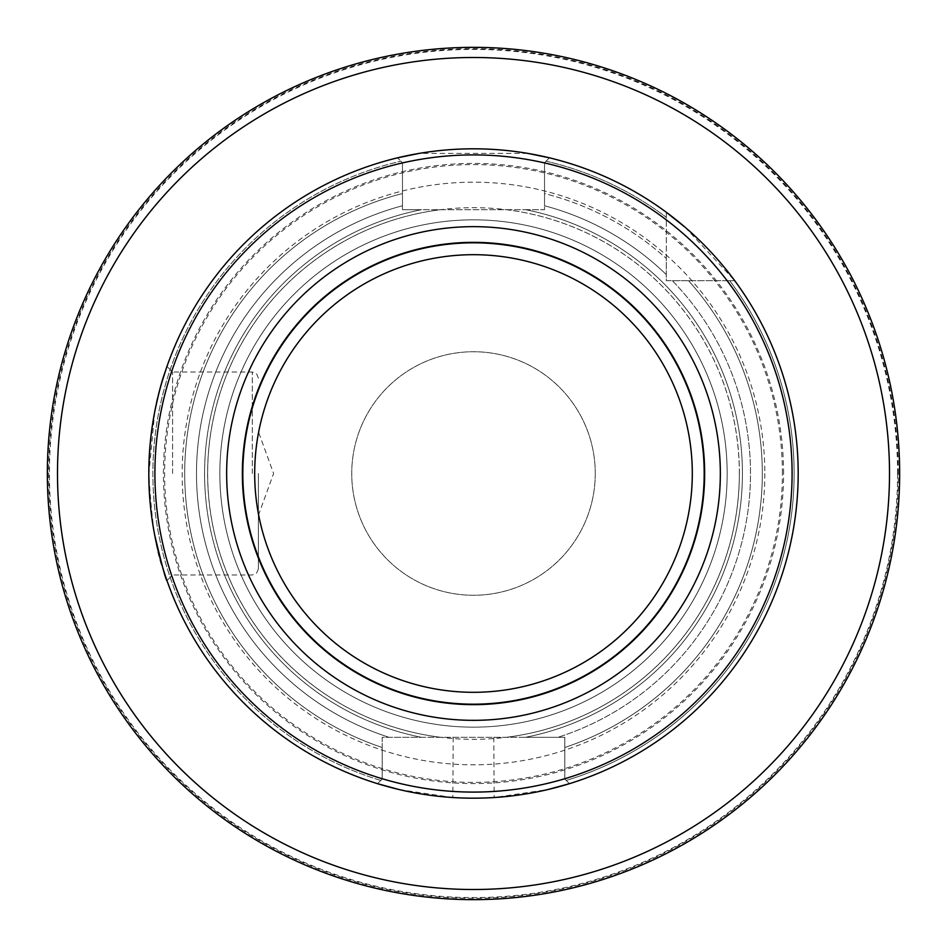 <?xml version="1.0" encoding="UTF-8"?>
<svg xmlns="http://www.w3.org/2000/svg" width="947" height="947" viewBox="0 0 947 947"><rect width="100%" height="100%" fill="white"/><g stroke="black" fill="none" stroke-linecap="round" stroke-linejoin="round"><path stroke-width="0.71" stroke-dasharray="4.74 3.55" d="M595.261 473.5A121.761 121.761 0 0 0 412.62 368.052A121.761 121.761 0 0 0 412.62 578.948A121.761 121.761 0 0 0 595.261 473.5A121.761 121.761 0 0 0 473.5 351.739A121.761 121.761 0 0 0 351.739 473.5A121.761 121.761 0 0 0 473.5 595.261A121.761 121.761 0 0 0 595.261 473.5M727.154 280.714L666.286 280.714L666.286 212.246A324.691 324.691 0 0 0 549.438 157.818A324.691 324.691 0 0 1 666.286 212.246A324.691 324.691 0 0 0 549.438 157.818L544.525 162.73L544.525 209.689L402.475 209.689L402.475 162.73L402.475 193.555L402.475 162.73L397.562 157.818L402.475 162.73C399.93 163.026 438.425 154.503 473.5 154.906C508.432 154.408 547.094 163.073 544.525 162.73L549.438 157.818A324.691 324.691 0 0 1 666.286 212.246L666.286 280.714L672.406 280.714L666.286 280.714L666.286 258.448L666.286 280.714L734.754 280.714A324.691 324.691 0 0 1 569.467 783.678L564.814 779.026L564.814 747.491L564.814 779.026L569.467 783.678L564.814 779.026L543.4 784.424C523.004 788.662 514.564 789.786 493.789 791.455A318.594 318.594 0 0 1 453.211 791.455C432.448 789.786 423.96 788.65 403.576 784.424L382.186 779.026L382.186 737.311L564.814 737.311L564.814 779.026L569.467 783.678A324.691 324.691 0 0 0 734.754 280.714L727.154 280.714A318.594 318.594 0 0 1 564.814 778.73M544.525 162.92A318.594 318.594 0 0 1 666.286 219.846M729.699 280.714L734.754 280.714A324.691 324.691 0 0 1 569.467 783.678A324.691 324.691 0 0 0 734.754 280.714L729.699 280.714A320.631 320.631 0 0 1 566.211 780.435A320.631 320.631 0 0 0 729.699 280.714M544.525 193.555L544.525 162.73L544.525 193.555A288.811 288.811 0 0 1 666.286 258.448A288.811 288.811 0 0 0 544.525 193.555L544.525 205.759L544.525 193.555M688.552 280.714A288.811 288.811 0 0 1 564.814 747.491L564.814 737.311L525.49 737.311L564.814 737.311L564.814 747.491A288.811 288.811 0 0 0 688.552 280.714L672.406 280.714L688.552 280.714M544.525 162.73L549.438 157.818L544.525 162.73L544.525 209.689L544.525 205.759L544.525 209.689L525.49 209.689A268.877 268.877 0 0 1 525.49 737.311A268.877 268.877 0 0 0 525.49 209.689L402.475 209.689L421.51 209.689L402.475 209.689L402.475 162.73L397.562 157.818L402.475 162.73M161.937 382.115C154.87 401.611 150.502 432.081 148.833 473.5C149.093 496.95 151.07 517.536 154.74 535.244M164.139 572.201C156.515 554.812 151.449 521.915 148.939 473.5L154.787 411.507M399.291 789.597L452.82 797.528A324.691 324.691 0 0 0 494.18 797.528L547.686 789.597M685.107 227.244L734.754 280.714M527.633 153.355L419.367 153.355M164.269 374.396L166.909 366.465M382.186 778.73A318.594 318.594 0 0 1 402.475 162.92M564.814 779.026L564.814 737.311L382.186 737.311L382.186 747.491L382.186 737.311L421.51 737.311L382.186 737.311L382.186 779.026L377.533 783.678A324.691 324.691 0 0 1 397.562 157.818A324.691 324.691 0 0 0 377.533 783.678L382.186 779.026L382.186 747.491L382.186 779.026L377.533 783.678A324.691 324.691 0 0 1 397.562 157.818A324.691 324.691 0 0 0 377.533 783.678A324.691 324.691 0 0 1 397.562 157.818M382.186 747.491A288.811 288.811 0 0 1 402.475 193.555L402.475 205.759L402.475 193.555A288.811 288.811 0 0 0 382.186 747.491M421.51 737.311A268.877 268.877 0 0 1 421.51 209.689A268.877 268.877 0 0 0 421.51 737.311A268.877 268.877 0 0 1 421.51 209.689M172.579 473.5L172.579 372.041L172.579 473.5M258.401 473.5L258.401 568.875L258.401 473.5M382.186 779.026L377.533 783.678M727.166 473.5A253.666 253.666 0 0 0 346.673 253.82A253.666 253.666 0 0 0 346.673 693.18A253.666 253.666 0 0 0 727.166 473.5A253.666 253.666 0 0 0 346.673 253.82A253.666 253.666 0 0 0 346.673 693.18A253.666 253.666 0 0 0 727.166 473.5A253.666 253.666 0 0 0 346.673 253.82A253.666 253.666 0 0 0 346.673 693.18A253.666 253.666 0 0 0 727.166 473.5A253.666 253.666 0 0 0 346.673 253.82A253.666 253.666 0 0 0 346.673 693.18A253.666 253.666 0 0 0 727.166 473.5M899.65 473.5A426.15 426.15 0 0 0 260.425 104.442A426.15 426.15 0 0 0 260.425 842.558A426.15 426.15 0 0 0 899.65 473.5M897.59 473.5A424.09 424.09 0 0 0 261.455 106.23A424.09 424.09 0 0 0 261.455 840.77A424.09 424.09 0 0 0 897.59 473.5M783.571 473.5A310.071 310.071 0 0 0 318.464 204.966A310.071 310.071 0 0 0 318.464 742.034A310.071 310.071 0 0 0 783.571 473.5M764.821 473.5A291.321 291.321 0 0 1 327.84 725.793A291.321 291.321 0 0 1 327.84 221.207A291.321 291.321 0 0 1 764.821 473.5M506.29 209.689A265.835 265.835 0 0 1 506.29 737.311M546.064 161.191A320.631 320.631 0 0 1 666.286 217.301A320.631 320.631 0 0 0 546.064 161.191M544.525 205.759A276.998 276.998 0 0 1 666.286 274.594A276.998 276.998 0 0 0 544.525 205.759M440.71 737.311A265.835 265.835 0 0 1 440.71 209.689M380.789 780.435A320.631 320.631 0 0 1 400.936 161.191A320.631 320.631 0 0 0 380.789 780.435M389.039 737.311A276.998 276.998 0 0 1 402.475 205.759A276.998 276.998 0 0 0 389.039 737.311M672.406 280.714A276.998 276.998 0 0 1 557.961 737.311A276.998 276.998 0 0 0 672.406 280.714M525.49 209.689A268.877 268.877 0 0 1 525.49 737.311M252.304 473.5L252.304 372.041L252.304 473.5M493.789 737.311L494.18 797.528M453.211 737.311L452.82 797.528M739.335 473.5A265.835 265.835 0 0 1 340.577 703.716A265.835 265.835 0 0 1 340.577 243.284A265.835 265.835 0 0 1 739.335 473.5M898.324 473.5A424.824 424.824 0 0 0 261.088 105.591A424.824 424.824 0 0 0 261.088 841.409A424.824 424.824 0 0 0 898.324 473.5M899.472 473.5A425.972 425.972 0 0 0 260.508 104.596A425.972 425.972 0 0 0 260.508 842.404A425.972 425.972 0 0 0 899.472 473.5M782.4 473.5A308.9 308.9 0 0 0 319.056 205.984A308.9 308.9 0 0 0 319.056 741.016A308.9 308.9 0 0 0 782.4 473.5M258.401 378.125L256.578 373.781L252.304 372.041L172.579 372.041L166.98 366.43M258.401 568.875L256.578 573.219L252.304 574.959L172.579 574.959L166.98 580.57M258.401 515.31L273.612 473.5L258.401 431.69"/><path stroke-width="1.42" d="M148.809 473.5A324.691 324.691 0 0 1 635.839 192.312A324.691 324.691 0 0 1 635.839 754.688A324.691 324.691 0 0 1 148.809 473.5M154.74 535.244C161.842 565.087 165.903 580.191 166.932 580.582L164.139 572.201M377.533 783.678L399.291 789.597M547.686 789.597L569.467 783.678M666.286 212.246L685.107 227.244M549.438 157.818L527.633 153.355M419.367 153.355L397.562 157.818M154.787 411.507C158.421 394.224 161.582 381.854 164.269 374.396M166.909 366.465L161.937 382.115M154.906 473.5A318.594 318.594 0 0 1 632.797 197.592A318.594 318.594 0 0 1 632.797 749.408A318.594 318.594 0 0 1 154.906 473.5M720.336 473.5A246.836 246.836 0 0 0 350.082 259.727A246.836 246.836 0 0 0 350.082 687.273A246.836 246.836 0 0 0 720.336 473.5M889.505 473.5A416.005 416.005 0 0 1 265.503 833.774A416.005 416.005 0 0 1 265.503 113.226A416.005 416.005 0 0 1 889.505 473.5M899.65 473.5A426.15 426.15 0 0 0 260.425 104.442A426.15 426.15 0 0 0 260.425 842.558A426.15 426.15 0 0 0 899.65 473.5M242.349 473.5A231.151 231.151 0 0 1 473.5 242.349A231.151 231.151 0 0 1 704.651 473.5A231.151 231.151 0 0 1 473.5 704.651A231.151 231.151 0 0 1 242.349 473.5M254.684 473.5A218.816 218.816 0 0 0 582.902 662.995A218.816 218.816 0 0 0 582.902 284.005A218.816 218.816 0 0 0 254.684 473.5M242.811 473.5A230.689 230.689 0 0 1 588.845 273.719A230.689 230.689 0 0 1 588.845 673.281A230.689 230.689 0 0 1 242.811 473.5"/></g></svg>
